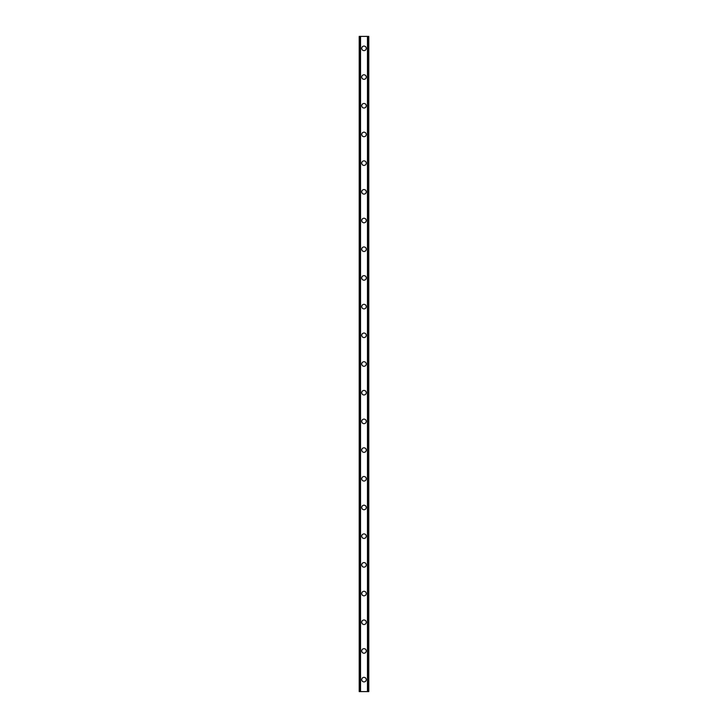 <?xml version="1.0" encoding="UTF-8"?>
<svg xmlns="http://www.w3.org/2000/svg" width="728" height="728" viewBox="0 0 728 728"><rect width="100%" height="100%" fill="white"/><g stroke="black" fill="none" stroke-linecap="round" stroke-linejoin="round"><path stroke-width="1.09" d="M361.725 679.643A2.275 2.275 0 0 1 364 677.368A2.275 2.275 0 0 1 366.275 679.643A2.275 2.275 0 0 1 364 681.918A2.275 2.275 0 0 1 361.725 679.643M361.725 650.95A2.275 2.275 0 0 1 364 648.675A2.275 2.275 0 0 1 366.275 650.95A2.275 2.275 0 0 1 364 653.216A2.275 2.275 0 0 1 361.725 650.95M361.725 622.258A2.275 2.275 0 0 1 364 619.983A2.275 2.275 0 0 1 366.275 622.258A2.275 2.275 0 0 1 364 624.524A2.275 2.275 0 0 1 361.725 622.258M361.725 593.557A2.275 2.275 0 0 1 364 591.291A2.275 2.275 0 0 1 366.275 593.557A2.275 2.275 0 0 1 364 595.832A2.275 2.275 0 0 1 361.725 593.557M361.725 564.864A2.275 2.275 0 0 1 364 562.589A2.275 2.275 0 0 1 366.275 564.864A2.275 2.275 0 0 1 364 567.139A2.275 2.275 0 0 1 361.725 564.864M361.725 536.172A2.275 2.275 0 0 1 364 533.897A2.275 2.275 0 0 1 366.275 536.172A2.275 2.275 0 0 1 364 538.438A2.275 2.275 0 0 1 361.725 536.172M361.725 507.471A2.275 2.275 0 0 1 364 505.205A2.275 2.275 0 0 1 366.275 507.471A2.275 2.275 0 0 1 364 509.746A2.275 2.275 0 0 1 361.725 507.471M361.725 478.778A2.275 2.275 0 0 1 364 476.512A2.275 2.275 0 0 1 366.275 478.778A2.275 2.275 0 0 1 364 481.053A2.275 2.275 0 0 1 361.725 478.778M361.725 450.086A2.275 2.275 0 0 1 364 447.811A2.275 2.275 0 0 1 366.275 450.086A2.275 2.275 0 0 1 364 452.352A2.275 2.275 0 0 1 361.725 450.086M361.725 421.394A2.275 2.275 0 0 1 364 419.119A2.275 2.275 0 0 1 366.275 421.394A2.275 2.275 0 0 1 364 423.66A2.275 2.275 0 0 1 361.725 421.394M361.725 392.692A2.275 2.275 0 0 1 364 390.426A2.275 2.275 0 0 1 366.275 392.692A2.275 2.275 0 0 1 364 394.967A2.275 2.275 0 0 1 361.725 392.692M361.725 364A2.275 2.275 0 0 1 364 361.725A2.275 2.275 0 0 1 366.275 364A2.275 2.275 0 0 1 364 366.275A2.275 2.275 0 0 1 361.725 364M361.725 335.308A2.275 2.275 0 0 1 364 333.033A2.275 2.275 0 0 1 366.275 335.308A2.275 2.275 0 0 1 364 337.574A2.275 2.275 0 0 1 361.725 335.308M361.725 306.606A2.275 2.275 0 0 1 364 304.34A2.275 2.275 0 0 1 366.275 306.606A2.275 2.275 0 0 1 364 308.881A2.275 2.275 0 0 1 361.725 306.606M361.725 277.914A2.275 2.275 0 0 1 364 275.648A2.275 2.275 0 0 1 366.275 277.914A2.275 2.275 0 0 1 364 280.189A2.275 2.275 0 0 1 361.725 277.914M361.725 249.222A2.275 2.275 0 0 1 364 246.947A2.275 2.275 0 0 1 366.275 249.222A2.275 2.275 0 0 1 364 251.488A2.275 2.275 0 0 1 361.725 249.222M361.725 220.529A2.275 2.275 0 0 1 364 218.254A2.275 2.275 0 0 1 366.275 220.529A2.275 2.275 0 0 1 364 222.795A2.275 2.275 0 0 1 361.725 220.529M361.725 191.828A2.275 2.275 0 0 1 364 189.562A2.275 2.275 0 0 1 366.275 191.828A2.275 2.275 0 0 1 364 194.103A2.275 2.275 0 0 1 361.725 191.828M361.725 163.136A2.275 2.275 0 0 1 364 160.861A2.275 2.275 0 0 1 366.275 163.136A2.275 2.275 0 0 1 364 165.411A2.275 2.275 0 0 1 361.725 163.136M361.725 134.443A2.275 2.275 0 0 1 364 132.168A2.275 2.275 0 0 1 366.275 134.443A2.275 2.275 0 0 1 364 136.709A2.275 2.275 0 0 1 361.725 134.443M361.725 105.742A2.275 2.275 0 0 1 364 103.476A2.275 2.275 0 0 1 366.275 105.742A2.275 2.275 0 0 1 364 108.017A2.275 2.275 0 0 1 361.725 105.742M361.725 77.05A2.275 2.275 0 0 1 364 74.784A2.275 2.275 0 0 1 366.275 77.05A2.275 2.275 0 0 1 364 79.325A2.275 2.275 0 0 1 361.725 77.05M361.725 48.357A2.275 2.275 0 0 1 364 46.082A2.275 2.275 0 0 1 366.275 48.357A2.275 2.275 0 0 1 364 50.632A2.275 2.275 0 0 1 361.725 48.357M368.714 36.4L359.213 36.4L359.213 691.6L368.787 691.6L368.787 36.4L368.714 691.6M360.251 36.4L360.251 691.6M360.351 36.4L360.351 691.6M360.542 36.4L360.542 691.6M367.458 36.4L367.458 691.6M367.649 36.4L367.649 691.6M367.749 36.4L367.749 691.6M359.286 36.4L359.286 691.6M359.368 36.4L359.368 691.6M359.496 36.4L359.496 691.6M368.505 36.4L368.505 691.6M368.632 36.4L368.632 691.6"/></g></svg>
